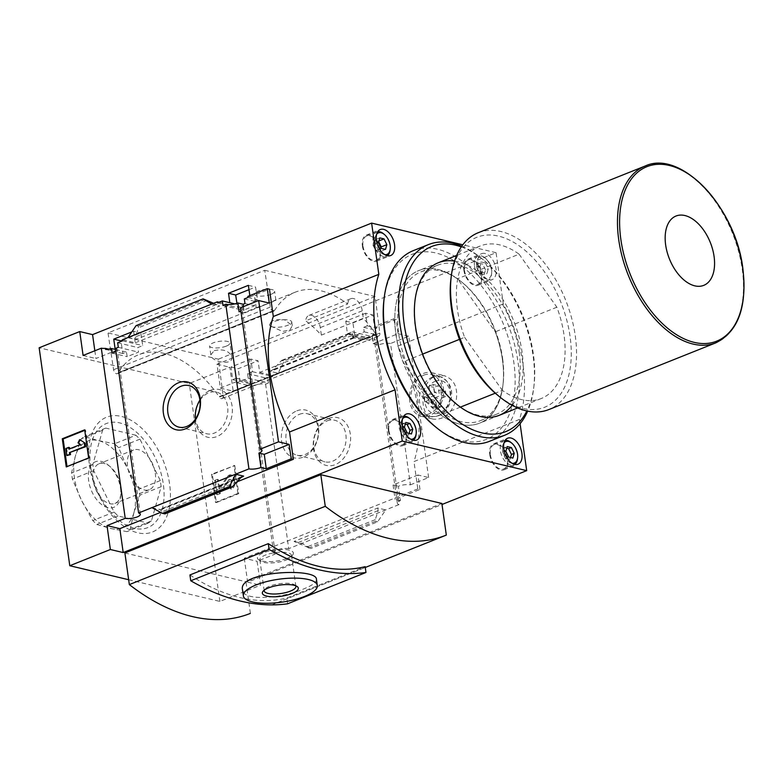 <?xml version="1.0" encoding="UTF-8"?>
<svg xmlns="http://www.w3.org/2000/svg" width="783" height="783" viewBox="0 0 783 783"><rect width="100%" height="100%" fill="white"/><g stroke="black" fill="none" stroke-linecap="round" stroke-linejoin="round"><path stroke-width="0.59" stroke-dasharray="3.92 2.94" d="M269.558 325.082A11.197 3.475 172 0 1 284.513 319.748L292.274 325.689L289.857 330.034L282.487 331.434L269.792 325.63A11.197 3.475 172 0 0 282.056 326.814A11.197 3.475 172 0 0 291.746 321.96A11.197 3.475 172 0 0 284.513 319.748C274.441 318.877 269.538 320.834 269.792 325.63L269.558 325.082A11.197 3.475 172 0 0 269.792 325.63M260.005 306.867L275.87 300.183C276.516 300.78 262.667 305.36 258.116 307.014L256.227 307.993L260.005 306.867M214.18 350.667C223.184 348.68 229.086 350.764 231.866 356.94C233.549 366.336 210.881 361.863 210.833 354.846L214.18 350.667M264.723 270.292L375.126 296.542L379.843 333.118A3.729 2.202 68.2 0 1 378.796 335.946A3.729 2.202 68.2 0 1 375.997 334.488A107.711 63.57 68.2 0 0 375.703 334.057L375.869 334.096A107.897 63.677 68.2 0 0 363.332 318.329L321.343 335.114A107.897 63.677 68.2 0 0 305.673 320.785L347.662 304.01A107.897 63.677 68.2 0 0 295.201 292.196A107.897 63.677 68.2 0 0 274.853 310.078L118.282 372.747A107.711 63.57 68.2 0 0 118.086 373.06A3.729 2.202 68.2 0 1 117.381 373.687A3.729 2.202 68.2 0 1 113.584 369.713L107.985 332.922L264.723 270.292L270.321 307.073A3.729 2.202 68.2 0 0 274.119 311.057A3.729 2.202 68.2 0 0 274.823 310.43L118.086 373.06M375.869 334.096L219.123 396.727A107.897 63.677 68.2 0 0 138.464 354.826A107.897 63.677 68.2 0 0 118.116 372.708M375.703 334.057L218.956 396.687A107.711 63.57 68.2 0 1 219.26 397.118A3.729 2.202 68.2 0 0 222.059 398.576A3.729 2.202 68.2 0 0 223.096 395.748L218.388 359.172L107.985 332.922M274.853 310.078L118.282 372.747M122.481 340.223L140.793 332.902L142.721 345.597L137.818 347.554L138.522 352.135L127.179 356.666L126.484 352.086L122.853 353.534L121.003 341.427M131.808 331.923L133.619 331.199L140.793 332.902M250.893 359.084L231.024 367.021L232.649 379.647L236.29 378.189L236.877 382.75L248.211 378.218L247.624 373.657L252.518 371.7L250.893 359.084L258.067 360.787L259.692 372.385L354.582 334.478L367.413 337.522L367.56 338.579L372.454 336.621L373.099 341.192L375.918 340.067A8.965 2.78 -8 0 1 374.225 338.755A8.965 2.78 -8 0 1 377.289 336.122L371.964 334.86L373.197 343.649L398.107 333.695L396.081 319.278L376.633 327.049L374.45 326.531L393.908 318.759L396.081 319.278M231.024 367.021L238.189 368.734L258.067 360.787M105.597 349.433L122.853 353.534M108.563 349.12L115.375 350.745L115.189 349.394M232.649 379.647L249.894 383.748L249.748 382.691L239.823 380.332L238.189 368.734M115.639 349.502L126.484 352.086M236.29 378.189L251.333 381.771A8.965 2.78 -8 0 0 249.875 383.621A8.965 2.78 -8 0 0 249.894 383.748M112.086 353.074L127.179 356.666M236.877 382.75L251.969 386.342L251.333 381.771M118.311 347.329L138.522 352.135M115.493 348.464A8.965 2.78 -8 0 1 117.186 349.776A8.965 2.78 -8 0 1 115.913 351.498M248.211 378.218L268.422 383.024L267.776 378.453L272.67 376.496L272.523 375.439L259.692 372.385M251.969 386.342A8.965 2.78 -8 0 1 265.594 384.15L268.422 383.024M117.665 342.758L137.818 347.554M247.624 373.657L267.776 378.453M122.569 340.801L142.721 345.597M252.518 371.7L272.67 376.496M133.619 331.199L135.253 342.797L122.422 339.753M248.984 289.671L255.542 287.048L257.48 299.742L253.839 301.191L254.534 305.781L243.2 310.313L242.505 305.722L237.601 307.68L236.936 303.295M248.377 285.345L255.542 287.048M365.651 313.229L345.783 321.167L347.407 333.793L352.301 331.835L352.888 336.387L364.222 331.855L363.635 327.304L367.276 325.845L365.651 313.229L372.816 314.932L374.45 326.531M345.783 321.167L352.947 322.87L372.816 314.932M244.335 298.94L253.839 301.191M244.981 303.51L254.534 305.781M364.222 331.855L373.785 334.135L371.964 334.86M363.635 327.304L373.139 329.565L373.785 334.135M247.976 297.481L257.48 299.742M367.276 325.845L376.78 328.106L373.139 329.565M249.826 295.631L250.012 296.943L247.829 296.424M376.633 327.049L376.78 328.106M217.449 302.894L237.601 307.68M219.054 302.248L230.133 304.89L229.83 302.708M347.407 333.793L367.56 338.579M354.582 334.478L352.947 322.87M234.802 303.892L242.505 305.722M352.301 331.835L372.454 336.621M222.989 305.507L243.2 310.313M352.888 336.387L373.099 341.192M367.413 337.522L272.523 375.439M351.273 334.077L348.846 333.548L353.818 337.864L361.815 339.763L351.273 334.077L284.258 360.855L278.122 373.207L270.135 371.308L273.15 369.537L281.586 360.425L284.258 360.855M328.674 418.425A24.557 18.312 103.4 0 1 349.492 446.741A24.557 18.312 103.4 0 1 317.604 459.484A24.557 18.312 103.4 0 1 328.674 418.425M265.594 384.15L288.721 548.668L385.725 509.909L399.046 504.585L375.918 340.067M135.253 342.797L230.133 304.89M128.02 337.512L136.007 339.411L135.547 336.817L138.483 327.744L138.19 326.12L136.085 325.62M211.704 304.068L219.69 305.977L136.007 339.411M250.012 296.943L269.46 289.172M94.841 350.774L95.927 358.516L115.375 350.745M520.098 423.711L519.491 419.404A113.878 67.201 68.2 0 0 503.263 303.931L496.06 252.694L217.008 364.203L220.366 388.104L239.823 380.332M503.263 303.931L397.744 346.096L393.908 318.759M373.197 343.649L378.522 344.911A8.965 2.78 -8 0 1 390.541 343.502L410.4 484.824A8.965 2.78 172 0 0 398.381 486.233L400.407 500.64A8.965 2.78 172 0 0 397.343 503.273A8.965 2.78 172 0 0 399.046 504.585M378.522 344.911L377.289 336.122M240.44 307.817A8.965 2.78 -8 0 1 242.133 309.128A8.965 2.78 -8 0 1 240.861 310.861M243.493 306.593L244.394 313.024L269.303 303.07M239.069 311.751L244.394 313.024M288.721 548.668A8.965 2.78 172 0 0 278.885 549.363A8.965 2.78 172 0 0 273.629 552.7A8.965 2.78 172 0 0 275.332 554.021L251.421 383.876A8.965 2.78 -8 0 1 249.748 382.691M251.421 383.876L233.197 391.157L229.84 367.247L189.261 383.464L39.15 347.779M220.366 388.104L233.197 391.157M83.096 355.462L95.927 358.516M459.474 339.372L464.593 337.326A82.137 48.477 -111.8 0 1 480.253 245.989A82.137 48.477 -111.8 0 1 519.09 254.181L457.517 278.787A82.137 48.477 -111.8 0 0 418.68 270.595A82.137 48.477 -111.8 0 0 403.01 361.932L440.8 414.961A82.137 48.477 -111.8 0 0 479.636 423.153A82.137 48.477 -111.8 0 0 495.306 331.816L457.517 278.787M422.605 354.102L403.01 361.932M128.657 579.723L219.886 601.422L260.475 585.204L257.108 561.294L275.332 554.021M219.886 601.422L189.261 383.464M234.783 465.523L238.737 493.642L216.343 502.588L212.389 474.469L234.783 465.523L211.547 474.263L212.389 474.469M445.478 391.079L439.175 393.595L438.069 385.686L433.87 387.37L434.976 395.278L428.683 397.793L429.427 403.069L435.72 400.544L436.836 408.462L441.035 406.778L439.919 398.87L446.222 396.355L445.478 391.079L440.633 389.934L434.34 392.449L439.175 393.595M519.491 419.404L413.972 461.569A113.878 67.201 68.2 0 0 397.744 346.096M435.465 376.212L443.922 375.586C453.817 379.001 457.938 386.968 456.313 399.467C451.625 413.404 444.039 419.972 433.557 419.169C419.111 417.094 419.022 381.918 435.465 376.212M410.4 484.824L428.624 477.542L417.965 475.007L419.991 489.424L417.819 488.905L413.972 461.569M428.624 477.542L408.765 336.22L390.541 343.502M398.107 333.695L408.765 336.22M250.394 613.383L245.95 581.749L441.866 503.459M271.681 604.877L365.269 567.479L271.681 604.877M400.407 500.64L395.082 499.378L419.991 489.424M417.819 488.905L244.276 558.25L257.108 561.294M294.046 541.445L302.032 543.343L310.645 548.57L294.046 541.445L377.739 508.001L385.725 509.909L377.651 521.791L310.645 548.57M377.739 508.001L378.199 510.594L375.263 519.677L375.546 521.292L377.651 521.791M375.126 296.542L218.388 359.172M496.06 252.694L462.802 244.785M217.008 364.203L229.84 367.247M244.276 558.25L247.643 582.151L442.013 504.477M247.643 582.151L260.475 585.204M124.888 552.964L245.95 581.749M151.931 507.658L159.918 509.557L164.89 513.873M237.151 481.78L160.642 512.356M213.632 303.305L219.69 305.977M189.936 574.957A242.681 143.22 68.2 0 0 286.784 597.987L365.152 566.667M89.428 465.063A61.828 36.488 68.2 0 0 156.649 529.778A61.828 36.488 68.2 0 0 142.477 428.957A61.828 36.488 68.2 0 0 89.428 465.063M296.816 410.86A24.557 18.312 103.4 0 1 317.644 439.175A24.557 18.312 103.4 0 1 285.746 451.918A24.557 18.312 103.4 0 1 296.816 410.86M299.312 414.354A21.366 15.924 103.4 0 1 307.083 413.688A21.366 15.924 103.4 0 1 317.634 438.157A21.366 15.924 103.4 0 1 297.197 455.256A21.366 15.924 103.4 0 1 285.912 435.877A21.366 15.924 103.4 0 1 299.312 414.354M327.02 420.941A21.366 15.924 103.4 0 1 334.791 420.275A21.366 15.924 103.4 0 1 345.342 444.744A21.366 15.924 103.4 0 1 324.906 461.843A21.366 15.924 103.4 0 1 313.621 442.464A21.366 15.924 103.4 0 1 327.02 420.941M199.959 400.338A21.366 15.924 103.4 0 1 208.767 392.831A21.366 15.924 103.4 0 1 216.539 392.156A21.366 15.924 103.4 0 1 227.09 416.634A21.366 15.924 103.4 0 1 206.653 433.733A21.366 15.924 103.4 0 1 195.535 418.964M210.421 390.316A24.557 18.312 103.4 0 1 231.239 418.631A24.557 18.312 103.4 0 1 199.352 431.374A24.557 18.312 103.4 0 1 210.421 390.316M84.681 429.828L85.523 430.033L84.75 430.337M88.626 457.947L89.477 458.153L85.523 430.033M66.242 466.903L89.477 458.153M67.015 466.59L67.084 467.099M65.87 448.483L66.712 448.688L67.7 455.716M69.511 447.563L66.712 448.688M68.914 449.119L69.756 449.325L69.687 448.816M80.346 444.558L81.197 444.754L69.756 449.325M78.016 442.855L81.197 444.754M80.502 439.782L78.868 443.061M417.965 475.007L393.056 484.961L398.381 486.233M393.056 484.961L395.082 499.378M316.449 579.381C316.616 582.278 312.3 585.488 303.501 589.002C282.007 598.525 242.661 601.589 242.505 589.775M287.596 603.801L286.784 597.987M287.175 558.338A18.166 5.628 172 0 0 292.666 554.961A18.166 5.628 172 0 0 274.618 549.96A18.166 5.628 172 0 0 258.644 559.737A18.166 5.628 172 0 0 287.175 558.338M286.059 560.051A15.993 4.952 172 0 0 290.885 557.075A15.993 4.952 172 0 0 291.521 555.362A15.993 4.952 172 0 0 274.999 552.681A15.993 4.952 172 0 0 259.848 559.806A15.993 4.952 172 0 0 260.935 561.284A15.993 4.952 172 0 0 286.059 560.051M295.631 585.753A15.993 4.952 172 0 0 294.799 584.93A15.993 4.952 172 0 0 279.365 583.726A15.993 4.952 172 0 0 264.85 589.139A15.993 4.952 172 0 0 264.272 590.157M477.836 264.497A13.996 8.261 68.2 0 0 492.106 279.658A13.996 8.261 68.2 0 0 494.582 263.587A13.996 8.261 68.2 0 0 481.711 253.653A13.996 8.261 68.2 0 0 477.836 264.497M478.207 232.737A95.203 56.19 -111.8 0 1 575.27 335.829A95.203 56.19 -111.8 0 1 548.863 409.558M450.93 278.954A91.474 53.978 -111.8 0 1 509.361 240.019A91.474 53.978 -111.8 0 1 570.053 336.367A91.474 53.978 -111.8 0 1 497.254 394.877M519.09 254.181L556.879 307.21A82.137 48.477 -111.8 0 1 541.21 398.547A82.137 48.477 -111.8 0 1 502.373 390.355L495.267 393.193M464.593 337.326L502.373 390.355M556.879 307.21L495.306 331.816M460.394 407.131L440.8 414.961M423.593 373.393A22.404 16.697 103.4 0 1 431.736 372.688A22.404 16.697 103.4 0 1 442.806 398.341A22.404 16.697 103.4 0 1 421.371 416.272A22.404 16.697 103.4 0 1 409.538 395.944A22.404 16.697 103.4 0 1 423.593 373.393M423.838 375.145A20.534 15.308 103.4 0 1 431.306 374.499A20.534 15.308 103.4 0 1 441.446 398.018A20.534 15.308 103.4 0 1 421.802 414.461A20.534 15.308 103.4 0 1 410.958 395.826A20.534 15.308 103.4 0 1 423.838 375.145M376.643 234.186A11.579 6.832 68.2 0 0 375.165 241.869A11.579 6.832 68.2 0 0 384.825 254.661M377.739 231.69A13.066 7.713 68.2 0 0 376.701 231.964A13.066 7.713 68.2 0 0 373.08 242.084A13.066 7.713 68.2 0 0 386.401 256.237A13.066 7.713 68.2 0 0 387.34 255.728M390.091 250.286A13.066 7.713 68.2 0 0 383.474 233.726M362.999 246.116A13.066 7.713 68.2 0 0 376.32 260.259A13.066 7.713 68.2 0 0 378.629 245.265A13.066 7.713 68.2 0 0 366.62 235.996A13.066 7.713 68.2 0 0 362.999 246.116M362.392 245.97A13.996 8.261 68.2 0 0 376.672 261.131A13.996 8.261 68.2 0 0 379.148 245.059A13.996 8.261 68.2 0 0 366.278 235.125A13.996 8.261 68.2 0 0 362.392 245.97M402.589 418.739A11.579 6.832 68.2 0 0 401.102 426.422A11.579 6.832 68.2 0 0 410.772 439.214M403.676 416.243A13.066 7.713 68.2 0 0 402.638 416.527A13.066 7.713 68.2 0 0 399.017 426.637A13.066 7.713 68.2 0 0 412.338 440.79A13.066 7.713 68.2 0 0 413.277 440.281M416.027 434.849A13.066 7.713 68.2 0 0 409.411 418.288M388.936 430.67A13.066 7.713 68.2 0 0 402.256 444.822A13.066 7.713 68.2 0 0 404.576 429.818A13.066 7.713 68.2 0 0 392.557 420.549A13.066 7.713 68.2 0 0 388.936 430.67M388.329 430.523A13.996 8.261 68.2 0 0 402.609 445.684A13.996 8.261 68.2 0 0 405.085 429.613A13.996 8.261 68.2 0 0 392.214 419.678A13.996 8.261 68.2 0 0 388.329 430.523M504.027 442.865A11.579 6.832 68.2 0 0 502.539 450.548A11.579 6.832 68.2 0 0 512.209 463.34M505.113 440.359A13.066 7.713 68.2 0 0 504.076 440.643A13.066 7.713 68.2 0 0 500.454 450.763A13.066 7.713 68.2 0 0 513.775 464.906A13.066 7.713 68.2 0 0 514.725 464.397M517.475 458.965A13.066 7.713 68.2 0 0 510.859 442.405M490.383 454.786A13.066 7.713 68.2 0 0 503.704 468.939A13.066 7.713 68.2 0 0 506.014 453.944A13.066 7.713 68.2 0 0 494.004 444.666A13.066 7.713 68.2 0 0 490.383 454.786M489.776 454.639A13.996 8.261 68.2 0 0 504.046 469.8A13.996 8.261 68.2 0 0 506.523 453.739A13.996 8.261 68.2 0 0 493.662 443.804A13.996 8.261 68.2 0 0 489.776 454.639M476.602 265.985A11.579 6.832 68.2 0 0 484.286 278.18A11.579 6.832 68.2 0 0 491.675 273.257A11.579 6.832 68.2 0 0 485.822 258.586A11.579 6.832 68.2 0 0 476.602 265.985M485.47 263L481.271 262.002L479.92 266.778L482.759 272.553L486.948 273.541L488.308 268.775L485.47 263L482.671 264.116L478.472 263.117L481.271 262.002M474.518 266.21A13.066 7.713 68.2 0 0 487.838 280.353A13.066 7.713 68.2 0 0 491.538 274.412A13.066 7.713 68.2 0 0 484.922 257.852A13.066 7.713 68.2 0 0 478.139 256.09A13.066 7.713 68.2 0 0 474.518 266.21M464.446 270.233A13.066 7.713 68.2 0 0 477.767 284.386A13.066 7.713 68.2 0 0 480.077 269.391A13.066 7.713 68.2 0 0 468.068 260.113A13.066 7.713 68.2 0 0 464.446 270.233M463.839 270.086A13.996 8.261 68.2 0 0 478.11 285.247A13.996 8.261 68.2 0 0 480.586 269.186A13.996 8.261 68.2 0 0 467.725 259.251A13.996 8.261 68.2 0 0 463.839 270.086M378.737 241.741L378.972 240.9M378.424 241.115L374.235 240.117L379.833 237.885M374.235 240.117L372.874 244.893L378.473 242.661M372.874 244.893L375.713 250.668L381.311 248.426M375.713 250.668L379.912 251.666L385.51 249.425M379.912 251.666L381.008 247.8M478.472 263.117L477.121 267.894L479.92 266.778M477.121 267.894L479.959 273.668L482.759 272.553M479.959 273.668L484.148 274.667L486.948 273.541M484.148 274.667L485.509 269.89L488.308 268.775M485.509 269.89L482.671 264.116M506.738 448.228L504.409 447.68L507.208 446.555M504.409 447.68L503.058 452.447L505.857 451.331M503.058 452.447L505.896 458.221L508.696 457.106M505.896 458.221L510.085 459.22L512.885 458.104M510.085 459.22L510.565 457.546M405.291 424.112L402.971 423.554L405.77 422.438M402.971 423.554L401.61 428.33L404.41 427.215M401.61 428.33L404.449 434.105L407.248 432.979M404.449 434.105L408.648 435.103L411.447 433.978M408.648 435.103L409.118 433.43M434.34 392.449L433.224 384.531L438.069 385.686M433.224 384.531L429.025 386.215L433.87 387.37M429.025 386.215L430.141 394.123L434.976 395.278M430.141 394.123L423.838 396.638L428.683 397.793M423.838 396.638L424.582 401.914L429.427 403.069M424.582 401.914L430.875 399.399L435.72 400.544M430.875 399.399L431.991 407.307L436.836 408.462M431.991 407.307L436.19 405.623L441.035 406.778M436.19 405.623L435.074 397.715L439.919 398.87M435.074 397.715L441.377 395.2L446.222 396.355M441.377 395.2L440.633 389.934M90.681 466.971A56.004 33.052 68.2 0 0 151.579 525.589A56.004 33.052 68.2 0 0 138.738 434.252A56.004 33.052 68.2 0 0 90.681 466.971M135.88 435.24L105.774 428.086L102.573 430.268L92.834 464.534L93.696 470.632L114.064 512.062L118.125 515.968L148.222 523.122L151.432 520.94L161.161 486.674L160.309 480.576L139.932 439.146L135.88 435.24L114.582 443.755L118.634 447.661L127.727 468.811L139.012 489.091L139.863 495.179L133.903 512.757L130.135 529.455L126.934 531.637L110.785 528.496L96.828 524.473L92.766 520.568L81.491 500.288L72.398 479.137L71.537 473.049L75.315 456.352L81.275 438.774L84.476 436.591L98.433 440.614L114.582 443.755M139.932 439.146L118.634 447.661M160.309 480.576L139.012 489.091M161.161 486.674L139.863 495.179M151.432 520.94L130.135 529.455M148.222 523.122L126.934 531.637M118.125 515.968L96.828 524.473M114.064 512.062L92.766 520.568M93.696 470.632L72.398 479.137M92.834 464.534L71.537 473.049M102.573 430.268L81.275 438.774M105.774 428.086L84.476 436.591M133.903 512.757A46.667 27.542 -111.8 0 1 110.785 528.496A46.667 27.542 -111.8 0 1 81.491 500.288A46.667 27.542 -111.8 0 1 75.315 456.352A46.667 27.542 -111.8 0 1 98.433 440.614A46.667 27.542 -111.8 0 1 127.727 468.811A46.667 27.542 -111.8 0 1 133.903 512.757M120.533 488.338A24.557 14.495 -111.8 0 1 120.67 496.187A24.557 14.495 -111.8 0 1 101.721 504.624A24.557 14.495 -111.8 0 1 88.685 472.002A24.557 14.495 -111.8 0 1 108.23 465.053A24.557 14.495 -111.8 0 1 120.533 488.338M211.547 474.263L215.501 502.392L237.885 493.437L238.737 493.642M237.885 493.437L233.941 465.317M215.501 502.392L216.343 502.588M230.398 485.832L229.546 485.636L230.603 488.925A5.598 4.179 -76.6 0 0 234.058 481.976L233.53 478.198A4.855 3.621 -76.6 0 0 231.014 474.929A4.855 3.621 -76.6 0 0 227.276 476.739L218.907 488.68L217.429 479.343L218.281 479.539L219.749 488.886L228.127 476.945A4.855 3.621 -76.6 0 1 231.856 475.134A4.855 3.621 -76.6 0 1 234.381 478.403L234.91 482.181A5.598 4.179 -76.6 0 1 231.455 489.13L230.398 485.832A2.613 1.948 -76.6 0 0 232.013 482.592L231.768 480.87A1.869 1.39 -76.6 0 0 229.36 480.312L220.258 493.603L217.459 494.719L215.482 480.654L218.281 479.539M230.603 488.925L231.455 489.13M229.546 485.636A2.613 1.948 -76.6 0 0 231.161 482.387L232.013 482.592M217.429 479.343L214.63 480.459L216.607 494.523L219.406 493.398L228.519 480.106A1.869 1.39 -76.6 0 1 230.916 480.664L231.161 482.387M219.406 493.398L220.258 493.603M216.607 494.523L217.459 494.719M214.63 480.459L215.482 480.654M155.288 473.128A21.366 12.606 -111.8 0 1 149.357 489.678A21.366 12.606 -111.8 0 1 129.724 474.518A21.366 12.606 -111.8 0 1 133.501 450A21.366 12.606 -111.8 0 1 155.288 473.128M120.856 486.889A21.366 12.606 -111.8 0 1 120.974 493.711A21.366 12.606 -111.8 0 1 114.935 503.43A21.366 12.606 -111.8 0 1 95.291 488.269A21.366 12.606 -111.8 0 1 99.079 463.751A21.366 12.606 -111.8 0 1 110.149 466.639A21.366 12.606 -111.8 0 1 120.856 486.889M347.662 304.01A11.197 6.607 68.2 0 1 350.853 298.685A11.197 6.607 68.2 0 1 362.275 310.812L363.332 318.329M271.104 294.281A10.267 3.181 172 0 0 274.618 291.266A10.267 3.181 172 0 0 268.481 289.24A10.267 3.181 172 0 0 257.793 291.11A10.267 3.181 172 0 0 254.279 294.124A10.267 3.181 172 0 0 260.416 296.15A10.267 3.181 172 0 0 271.104 294.281M226.404 346.086A10.267 3.181 172 0 0 229.918 343.081A10.267 3.181 172 0 0 223.781 341.045A10.267 3.181 172 0 0 213.093 342.925A10.267 3.181 172 0 0 209.58 345.939A10.267 3.181 172 0 0 215.716 347.965A10.267 3.181 172 0 0 226.404 346.086M321.343 335.114L320.286 327.588A11.197 6.607 68.2 0 0 308.864 315.461A11.197 6.607 68.2 0 0 305.673 320.785M502.627 358.624A80.12 47.283 -111.8 0 1 503.058 384.208A80.12 47.283 -111.8 0 1 480.4 420.667A80.12 47.283 -111.8 0 1 406.769 363.811A80.12 47.283 -111.8 0 1 420.941 271.867A80.12 47.283 -111.8 0 1 462.479 282.673A80.12 47.283 -111.8 0 1 502.627 358.624M519.188 352.007A80.12 47.283 -111.8 0 1 496.96 414.05A80.12 47.283 -111.8 0 1 455.422 403.245A80.12 47.283 -111.8 0 1 414.853 301.709A80.12 47.283 -111.8 0 1 437.511 265.251A80.12 47.283 -111.8 0 1 519.188 352.007M502.422 359.534A82.137 48.477 -111.8 0 1 502.862 385.774A82.137 48.477 -111.8 0 1 439.488 413.992A82.137 48.477 -111.8 0 1 395.895 304.9A82.137 48.477 -111.8 0 1 461.265 281.674A82.137 48.477 -111.8 0 1 502.422 359.534M383.983 299.664A99.686 58.833 -111.8 0 1 447.661 257.235A99.686 58.833 -111.8 0 1 513.805 362.245A99.686 58.833 -111.8 0 1 434.467 426.001M413.297 250.638A102.671 60.594 -111.8 0 1 517.974 361.805A102.671 60.594 -111.8 0 1 489.492 441.318M461.784 246.185A102.671 60.594 -111.8 0 1 481.643 258.449A102.671 60.594 -111.8 0 1 533.086 355.766A102.671 60.594 -111.8 0 1 533.644 388.564A102.671 60.594 -111.8 0 1 527.693 411.134M461.295 246.899A99.686 58.833 -111.8 0 1 483.444 259.917A99.686 58.833 -111.8 0 1 533.389 354.415A99.686 58.833 -111.8 0 1 533.928 386.254A99.686 58.833 -111.8 0 1 526.851 410.958M454.541 261.062A82.137 48.477 -111.8 0 1 522.016 351.704A82.137 48.477 -111.8 0 1 512.199 405.34M375.997 334.488L219.26 397.118M353.818 337.864L270.135 371.308M435.231 381.252A16.805 12.528 103.4 0 1 449.471 400.622A16.805 12.528 103.4 0 1 427.655 409.343A16.805 12.528 103.4 0 1 435.231 381.252M349.169 333.578L282.154 360.356M375.546 521.292L308.541 548.071M241.565 476.935L159.918 509.557M205.205 299.351L138.19 326.12M240.587 477.875L159.898 510.125M233.471 485.959L164.587 513.491M216.235 304.577L135.547 336.817M207.368 300.222L138.483 327.744M378.199 510.594L297.511 542.844M375.263 519.677L306.378 547.2M353.847 337.297L273.15 369.537M349.159 333.93L280.275 361.452M645.163 166.025A95.203 56.19 -111.8 0 1 742.225 269.117A95.203 56.19 -111.8 0 1 715.819 342.846M432.314 377.161A20.534 15.308 103.4 0 1 439.782 376.515A20.534 15.308 103.4 0 1 449.922 400.035A20.534 15.308 103.4 0 1 430.278 416.478A20.534 15.308 103.4 0 1 419.434 397.842A20.534 15.308 103.4 0 1 432.314 377.161M218.711 488.435L219.553 488.631M219.191 488.543L220.033 488.749M227.276 476.739L228.127 476.945M233.53 478.198L234.381 478.403M234.058 481.976L234.91 482.181M230.916 480.664L231.768 480.87M228.519 480.106L229.36 480.312M270.321 307.073L113.584 369.713M379.843 333.118L223.096 395.748M362.275 310.812L320.286 327.588M295.201 292.196L273.512 300.868M258.116 307.014L138.464 354.826M397.343 503.273L374.225 338.755M261.992 450.44L242.133 309.128M140.304 514.294L117.186 349.776M273.629 552.7L249.875 383.621M480.253 245.989L456.675 255.415M438.274 262.765L418.68 270.595M297.197 455.256L324.906 461.843M307.083 413.688L334.791 420.275M178.945 427.146L206.653 433.733M188.83 385.569L216.539 392.156M242.691 476.23L159.409 509.508M354.327 337.904L271.055 371.181M348.846 333.548L281.586 360.425M290.885 557.075L292.666 554.961M260.935 561.284L258.644 559.737M259.848 559.806L264.214 590.862M291.521 555.362L295.886 586.408M264.85 589.139L263.068 591.263M294.799 584.93L297.09 586.477M541.21 398.547L517.632 407.963M499.231 415.323L479.636 423.153M421.371 416.272L433.557 419.169M431.736 372.688L443.922 375.586M431.306 374.499L439.782 376.515C449.775 381.164 453.474 389.053 450.871 400.172C448.444 408.697 443.256 417.75 430.278 416.478L421.802 414.461M376.32 260.259L386.401 256.237M366.62 235.996L376.701 231.964M376.672 261.131L390.658 255.542M366.278 235.125L380.274 229.536M402.256 444.822L412.338 440.79M392.557 420.549L402.638 416.527M402.609 445.684L416.605 440.095M392.214 419.678L406.211 414.09M503.704 468.939L513.775 464.906M494.004 444.666L504.076 440.643M504.046 469.8L518.043 464.211M493.662 443.804L507.648 438.206M485.822 258.586L484.922 257.852M491.675 273.257L491.538 274.412M477.767 284.386L487.838 280.353M468.068 260.113L478.139 256.09M478.11 285.247L492.106 279.658M467.725 259.251L481.711 253.653M218.907 488.68L219.749 488.886M231.014 474.929L231.856 475.134M229.948 479.411L230.799 479.607M133.501 450L99.079 463.751M149.357 489.678L114.935 503.43M110.149 466.639L108.23 465.053M120.974 493.711L120.67 496.187M274.119 311.057L117.381 373.687M378.796 335.946L222.059 398.576M275.87 300.183L274.618 291.266M256.227 307.993L254.279 294.124M231.866 356.94L229.918 343.081M210.833 354.846L209.58 345.939M292.265 325.689L291.746 321.96M350.853 298.685L308.864 315.461M437.511 265.251L420.941 271.867M496.96 414.05L480.4 420.667M462.479 282.673L461.265 281.674M503.058 384.208L502.862 385.774M483.444 259.917L481.643 258.449M533.928 386.254L533.644 388.564M455.422 403.245L456.646 404.243M414.853 301.709L415.049 300.143"/><path stroke-width="1.17" d="M115.189 349.394L113.75 339.147L120.915 340.85L122.481 340.223M113.75 339.147L131.808 331.923M121.003 341.427L120.915 340.85M115.913 351.498A8.965 2.78 -8 0 1 112.086 353.074L111.44 348.504A8.965 2.78 -8 0 1 105.597 349.433L105.451 348.386L108.563 349.12M111.44 348.504L115.639 349.502M105.451 348.386A8.965 2.78 -8 0 1 101.31 348.19L83.096 355.462L79.739 331.561L39.15 347.779L69.785 565.727L110.364 549.509L107.007 525.608L125.221 518.326A8.965 2.78 172 0 0 135.058 517.632A8.965 2.78 172 0 0 140.304 514.294A8.965 2.78 172 0 0 138.611 512.973L115.493 348.464L118.311 347.329L117.665 342.758L122.569 340.801L122.422 339.753L128.02 337.512L136.085 325.62L203.1 298.852L213.632 303.305M229.83 302.708L228.509 293.282L235.673 294.995L248.984 289.671M228.509 293.282L248.377 285.345L249.826 295.631M267.277 288.653L269.46 289.172L273.306 316.508A113.878 67.201 68.2 0 0 289.534 431.981L293.371 459.318L291.198 458.799L289.172 444.382L278.513 441.847L258.654 300.535L269.303 303.07L267.277 288.653L247.829 296.424L247.976 297.481L244.335 298.94L244.981 303.51L243.161 304.235L237.836 302.972A8.965 2.78 -8 0 1 225.817 304.372L222.989 305.507L222.352 300.936L234.802 303.892M236.936 303.295L235.673 294.995M222.352 300.936L217.449 302.894L217.302 301.837L219.054 302.248M217.302 301.837L128.02 337.512M178.563 382.74A24.557 18.312 103.4 0 1 199.391 411.055A24.557 18.312 103.4 0 1 167.493 423.799A24.557 18.312 103.4 0 1 178.563 382.74M138.611 512.973L248.935 468.89L225.817 304.372M79.739 331.561L92.57 334.615L371.622 223.106L378.825 274.344L273.306 316.508M92.57 334.615L94.841 350.774M240.861 310.861A8.965 2.78 -8 0 1 239.069 311.751L237.836 302.972M248.935 468.89A8.965 2.78 172 0 0 260.954 467.48L258.928 453.073A8.965 2.78 172 0 0 261.992 450.44A8.965 2.78 172 0 0 260.299 449.129L240.44 307.817L258.654 300.535M243.161 304.235L243.493 306.593M125.221 518.326L101.31 348.19M459.474 339.372L422.605 354.102M320.815 474.674L325.268 506.317A242.681 143.22 68.2 0 0 446.202 535.141A242.681 143.22 68.2 0 0 446.32 535.092L441.866 503.459L320.815 474.674L124.888 552.964L129.342 584.598L325.268 506.317M446.202 535.141L365.269 567.479L446.075 535.19M462.802 244.785L371.622 223.106M442.013 504.477L526.695 470.642L520.098 423.711M110.364 549.509L123.195 552.563L402.256 441.054L526.695 470.642M69.785 565.727L128.657 579.723M260.299 449.129L278.513 441.847M291.198 458.799L266.279 468.753L260.954 467.48M232.159 486.987L229.478 486.566L235.614 474.214L243.611 476.113L240.587 477.875L232.159 486.987L164.89 513.873L162.472 513.345L151.931 507.658M107.007 525.608L119.838 528.662L123.195 552.563M293.371 459.318L237.151 481.78M160.642 512.356L119.838 528.662M203.1 298.852L211.704 304.068M229.478 486.566L162.472 513.345M62.288 438.774L84.681 429.828L88.626 457.947L66.242 466.903L62.288 438.774L63.129 438.979L67.015 466.59M268.305 543.647A242.681 143.22 68.2 0 0 365.152 566.667L365.964 572.481L287.596 603.801A303.354 179.023 68.2 0 1 190.758 580.771L189.936 574.957L268.305 543.647L269.127 549.451L190.758 580.771M129.342 584.598A242.681 143.22 68.2 0 0 250.276 613.432M181.059 386.244A21.366 15.924 103.4 0 1 188.83 385.569A21.366 15.924 103.4 0 1 199.381 410.038A21.366 15.924 103.4 0 1 178.945 427.146A21.366 15.924 103.4 0 1 167.66 407.757A21.366 15.924 103.4 0 1 181.059 386.244M195.535 418.964A21.366 15.924 103.4 0 1 199.959 400.338M84.75 430.337L63.129 438.979M79.651 439.586L85.151 443.178L79.651 439.586L78.016 442.855L80.346 444.558L68.914 449.119L68.669 447.367L69.511 447.563L69.687 448.816M84.31 442.972L84.799 446.486L85.65 446.692L85.151 443.178M84.799 446.486L69.403 452.643L85.65 446.692M69.403 452.643L69.658 454.394L70.499 454.6L70.255 452.838M69.658 454.394L66.858 455.51L70.499 454.6M66.858 455.51L65.87 448.483L68.669 447.367M378.825 274.344A113.878 67.201 68.2 0 0 395.053 389.817L402.256 441.054M395.053 389.817L289.534 431.981M258.928 453.073L264.253 454.336L266.279 468.753M289.172 444.382L264.253 454.336M243.366 595.883L242.505 589.775C237.572 571.199 317.046 567.313 316.449 579.381L317.311 585.488A37.339 11.569 172 0 0 278.728 579.234A37.339 11.569 172 0 0 243.366 595.883A37.339 11.569 172 0 0 265.682 603.262A37.339 11.569 172 0 0 304.548 596.44A37.339 11.569 172 0 0 317.311 585.488M269.127 549.451A303.354 179.023 68.2 0 0 365.964 572.481M292.118 593.485A18.166 5.628 172 0 0 297.09 586.477A18.166 5.628 172 0 0 279.551 585.116A18.166 5.628 172 0 0 263.068 591.263A18.166 5.628 172 0 0 270.575 596.695A18.166 5.628 172 0 0 292.118 593.485M264.272 590.157A15.993 4.952 172 0 0 264.214 590.862A15.993 4.952 172 0 0 273.776 594.023A15.993 4.952 172 0 0 290.415 591.106A15.993 4.952 172 0 0 295.886 586.408A15.993 4.952 172 0 0 295.631 585.753M402.325 424.934A13.996 8.261 68.2 0 0 416.605 440.095A13.996 8.261 68.2 0 0 419.081 424.024A13.996 8.261 68.2 0 0 406.211 414.09A13.996 8.261 68.2 0 0 402.325 424.934M503.772 449.05A13.996 8.261 68.2 0 0 518.043 464.211A13.996 8.261 68.2 0 0 520.519 448.14A13.996 8.261 68.2 0 0 507.648 438.206A13.996 8.261 68.2 0 0 503.772 449.05M376.388 240.381A13.996 8.261 68.2 0 0 390.658 255.542A13.996 8.261 68.2 0 0 393.144 239.471A13.996 8.261 68.2 0 0 380.274 229.536A13.996 8.261 68.2 0 0 376.388 240.381M714.076 256.442A37.339 22.032 -111.8 0 1 682.042 278.259A37.339 22.032 -111.8 0 1 673.478 217.371A37.339 22.032 -111.8 0 1 714.076 256.442M715.819 342.846L548.863 409.558A95.203 56.19 -111.8 0 1 499.495 396.717A95.203 56.19 -111.8 0 1 451.292 276.066A95.203 56.19 -111.8 0 1 478.207 232.737L645.163 166.025A95.203 56.19 -111.8 0 0 628.309 275.283A95.203 56.19 -111.8 0 0 715.819 342.846C738.203 331.669 747.217 306.907 742.861 268.569C735.903 207.887 681.151 149.122 645.163 166.025M499.495 396.717L497.254 394.877A91.474 53.978 -111.8 0 1 450.93 278.954L451.292 276.066M495.267 393.193L460.394 407.131M384.825 254.661A11.579 6.832 68.2 0 0 390.237 249.141A11.579 6.832 68.2 0 0 384.375 234.469A11.579 6.832 68.2 0 0 376.643 234.186M384.022 238.884L379.833 237.885L378.473 242.661L381.311 248.426L385.51 249.425L386.861 244.648L384.022 238.884L378.972 240.9M387.34 255.728A13.066 7.713 68.2 0 0 390.091 250.286L390.237 249.141M384.375 234.469L383.474 233.726A13.066 7.713 68.2 0 0 377.739 231.69M410.772 439.214A11.579 6.832 68.2 0 0 416.174 433.694A11.579 6.832 68.2 0 0 410.312 419.022A11.579 6.832 68.2 0 0 402.589 418.739M409.959 423.437L405.77 422.438L404.41 427.215L407.248 432.979L411.447 433.978L412.798 429.211L409.959 423.437L407.16 424.552L405.291 424.112M413.277 440.281A13.066 7.713 68.2 0 0 416.027 434.849L416.174 433.694M410.312 419.022L409.411 418.288A13.066 7.713 68.2 0 0 403.676 416.243M512.209 463.34A11.579 6.832 68.2 0 0 517.612 457.81A11.579 6.832 68.2 0 0 511.759 443.139A11.579 6.832 68.2 0 0 504.027 442.865M511.407 447.553L507.208 446.555L505.857 451.331L508.696 457.106L512.885 458.104L514.245 453.328L511.407 447.553L508.607 448.669L506.738 448.228M514.725 464.397A13.066 7.713 68.2 0 0 517.475 458.965L517.612 457.81M511.759 443.139L510.859 442.405A13.066 7.713 68.2 0 0 505.113 440.359M381.008 247.8L381.262 246.89L386.861 244.648M381.262 246.89L378.737 241.741M510.565 457.546L511.446 454.443L514.245 453.328M511.446 454.443L508.607 448.669M409.118 433.43L409.998 430.327L412.798 429.211M409.998 430.327L407.16 424.552M527.693 411.134A102.671 60.594 -111.8 0 1 504.614 435.279L489.492 441.318A102.671 60.594 -111.8 0 1 436.258 427.469L434.467 426.001A99.686 58.833 -111.8 0 1 383.983 299.664L384.267 297.354A102.671 60.594 -111.8 0 1 413.297 250.638L428.409 244.599A102.671 60.594 -111.8 0 1 461.784 246.185M436.258 427.469A102.671 60.594 -111.8 0 1 384.267 297.354M504.614 435.279A102.671 60.594 -111.8 0 1 410.243 362.421A102.671 60.594 -111.8 0 1 428.409 244.599M526.851 410.958A99.686 58.833 -111.8 0 1 414.119 360.875A99.686 58.833 -111.8 0 1 461.295 246.899M512.199 405.34A82.137 48.477 -111.8 0 1 456.646 404.243A82.137 48.477 -111.8 0 1 415.049 300.143A82.137 48.477 -111.8 0 1 454.541 261.062M243.611 476.113L241.565 476.935M231.582 487.065L164.577 513.844M742.734 268.403A93.97 55.456 -111.8 0 1 662.105 323.291A93.97 55.456 -111.8 0 1 640.572 170.048A93.97 55.456 -111.8 0 1 742.734 268.403M456.675 255.415L438.274 262.765M517.632 407.963L499.231 415.323"/></g></svg>
